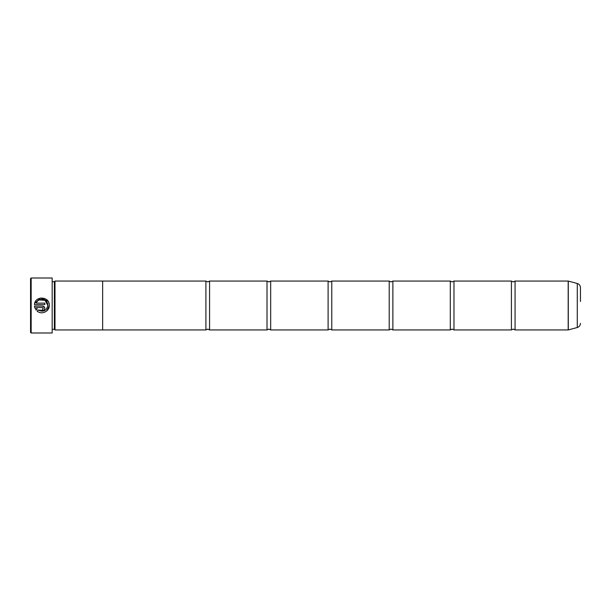 <?xml version="1.0" encoding="UTF-8"?>
<svg xmlns="http://www.w3.org/2000/svg" width="611" height="611" viewBox="0 0 611 611"><rect width="100%" height="100%" fill="white"/><g stroke="black" fill="none" stroke-linecap="round" stroke-linejoin="round"><path stroke-width="0.92" d="M515.073 329.94L568.184 329.94L568.184 281.06L515.073 281.06L515.073 329.94L513.24 329.085L511.407 329.94L453.973 329.94L452.14 329.085L450.307 329.94L392.873 329.94L391.04 329.085L389.207 329.94L331.773 329.94L329.94 329.085L328.107 329.94L270.673 329.94L268.84 329.085L267.007 329.94L209.573 329.94L207.74 329.085L205.907 329.94L102.648 329.94L102.648 281.045L54.99 281.045L54.99 329.955L102.648 329.955M511.407 329.94L511.407 281.06L453.973 281.06L453.973 329.94M450.307 329.94L450.307 281.06L392.873 281.06L392.873 329.94M389.207 329.94L389.207 281.06L331.773 281.06L331.773 329.94M328.107 329.94L328.107 281.06L270.673 281.06L270.673 329.94M267.007 329.94L267.007 281.06L209.573 281.06L209.573 329.94M47.765 305.958L47.788 305.5C46.436 310.892 43.236 312.412 38.195 310.052L37.134 311.114C41.563 315.116 49.468 311.473 49.277 305.5L46.696 310.991M38.195 310.052L44.924 310.441M49.277 305.355L49.277 305.355C49.758 296.22 34.873 295.487 34.437 304.606L44.817 304.606L44.817 303.125L36.324 303.125C38.34 297.152 48.162 299.031 47.795 305.355L45.046 300.337L39.333 299.955M34.682 303.331L40.746 298L48.109 301.345M48.75 302.598L49.147 303.934M42.587 306.096L34.437 306.096L36.08 310.06L37.141 309.006L36.324 307.585L42.587 307.585L43.328 308.326L42.587 309.074L42.587 310.564C43.946 310.426 44.687 309.678 44.817 308.326C44.687 306.974 43.946 306.233 42.587 306.096L44.649 307.47L44.817 308.326M31.161 332.995L30.55 332.384L30.55 278.616L31.161 278.005L31.161 332.995L52.179 332.995L52.179 278.005L31.161 278.005M580.45 301.467L580.45 287.613C580.32 285.528 579.266 284.146 577.28 283.489L568.276 281.075L568.276 329.925L577.28 327.511L577.28 283.489M52.179 278.005L52.179 332.995M52.546 281.656L54.379 281.656L54.379 329.344L54.99 329.955M102.648 281.06L205.907 281.06L205.907 329.94M34.972 308.204L34.437 306.096M43.832 310.182L43.442 310.388M43.022 310.518L42.587 310.564M36.324 307.585L37.141 309.006M43.328 308.326L42.587 307.585M515.073 281.06L513.24 281.915L511.407 281.06M453.973 281.06L452.14 281.915L450.307 281.06M392.873 281.06L391.04 281.915L389.207 281.06M331.773 281.06L329.94 281.915L328.107 281.06M270.673 281.06L268.84 281.915L267.007 281.06M209.573 281.06L207.74 281.915L205.907 281.06M54.379 281.656L54.99 281.045M577.28 327.511C579.266 326.854 580.32 325.472 580.45 323.387M52.546 329.344L54.379 329.344"/></g></svg>
